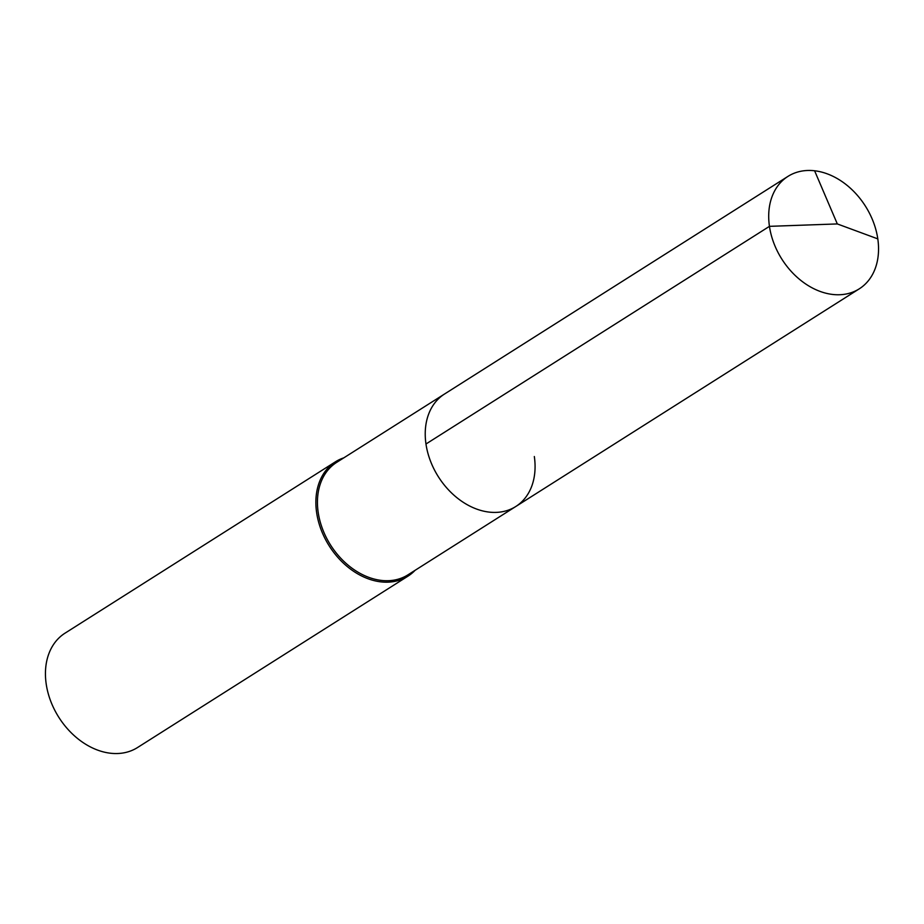 <?xml version="1.0" encoding="UTF-8"?>
<svg xmlns="http://www.w3.org/2000/svg" width="924" height="924" viewBox="0 0 924 924"><rect width="100%" height="100%" fill="white"/><g stroke="black" fill="none" stroke-linecap="round" stroke-linejoin="round"><path stroke-width="1.39" d="M534.326 456.525A66.574 49.48 -122.4 0 1 515.788 506.502A66.574 49.48 -122.4 0 1 461.319 501.004A66.574 49.48 -122.4 0 1 425.976 444.005A66.574 49.48 57.6 0 1 444.513 394.028A66.574 49.48 57.6 0 0 425.976 444.005A66.574 49.48 -122.4 0 0 461.319 501.004A66.574 49.48 -122.4 0 0 515.788 506.502L859.262 288.842A66.574 49.48 -122.4 0 1 804.792 283.356A66.574 49.48 -122.4 0 1 769.449 226.345L425.976 444.005M515.788 506.502L408.004 574.809A66.574 49.48 -122.4 0 1 353.534 569.311A66.574 49.48 -122.4 0 1 318.179 512.3A66.574 49.48 57.6 0 1 336.729 462.335L787.987 176.368A66.574 49.48 57.6 0 0 769.449 226.345L837.317 223.931L877.8 238.877A66.574 49.48 57.6 0 0 842.445 181.866A66.574 49.48 57.6 0 0 787.987 176.368M343.809 457.842A67.706 50.312 57.6 0 0 335.481 461.781A67.706 50.312 57.6 0 0 316.632 512.601A67.706 50.312 -122.4 0 0 352.575 570.582A67.706 50.312 -122.4 0 0 407.969 576.16A67.706 50.312 -122.4 0 0 415.084 570.316M407.969 576.16L137.537 747.528A67.706 50.312 -122.4 0 1 82.155 741.949A67.706 50.312 -122.4 0 1 46.2 683.968A67.706 50.312 57.6 0 1 65.05 633.148L335.481 461.781M814.598 170.767L837.317 223.931L877.8 238.877A66.574 49.48 -122.4 0 1 859.262 288.842"/></g></svg>
